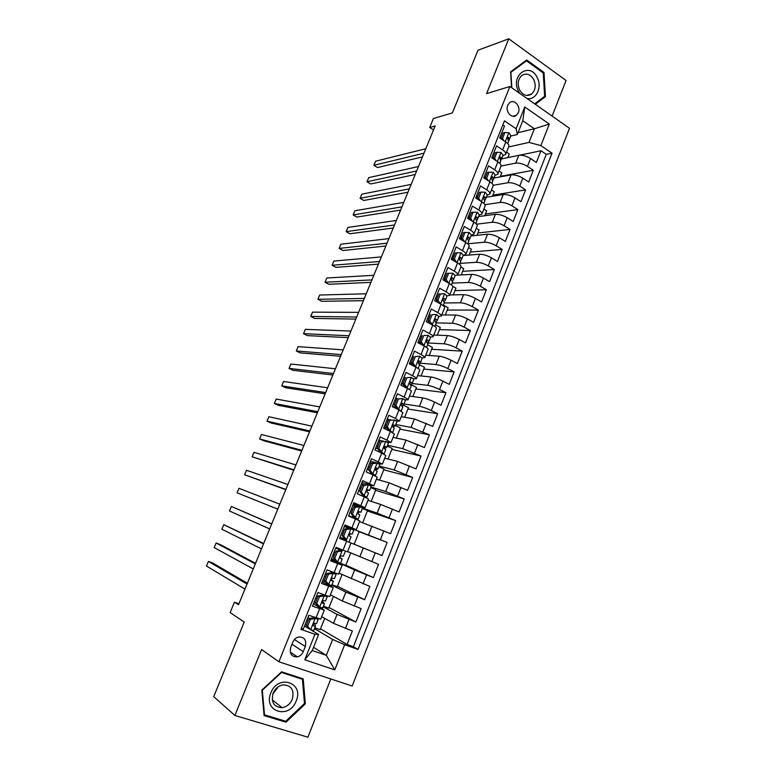 <?xml version="1.0" encoding="UTF-8"?>
<svg xmlns="http://www.w3.org/2000/svg" width="776" height="776" viewBox="0 0 776 776"><rect width="100%" height="100%" fill="white"/><g stroke="black" fill="none" stroke-linecap="round" stroke-linejoin="round"><path stroke-width="1.16" d="M507.717 105.293C504.943 111.404 511.782 119.252 516.37 115.304L518.329 112.627C521.094 106.525 514.245 98.639 509.619 102.674L507.717 105.293M552.095 116.08L566.073 80.52L508.765 38.8L478.016 50.207L452.36 112.947L433.425 118.476L429.72 127.487L433.512 129.951M352.168 686.033L569.516 128.292L509.919 86.495L278.923 661.773L352.168 686.033M278.923 661.773L261.57 649.551L234.886 715.462L307.907 737.2L330.809 678.952M234.886 715.462L213.72 696.635L244.217 622.051L230.132 612.594L234.41 602.176L238.504 604.795L435.152 125.964L429.72 127.487M502.829 124.946L504.478 126.061L499.725 137.944L505.777 141.989L502.615 149.913C505.137 151.659 506.156 153.144 505.661 154.385L502.916 155.636M502.615 149.913L496.553 145.898L491.771 157.858L497.862 161.844L494.681 169.818C497.222 171.525 498.26 172.98 497.794 174.154L495.088 175.298M494.681 169.818L488.57 165.851L483.758 177.879L489.899 181.817L486.707 189.839C489.258 191.526 490.316 192.923 489.879 194.039L487.202 195.086M486.707 189.839L480.538 185.93L475.698 198.035L481.886 201.905L478.666 209.976C481.246 211.644 482.332 213.002 481.915 214.06L479.267 215M478.666 209.976L472.458 206.125L467.589 218.308L473.826 222.13L470.586 230.249C473.185 231.888 474.291 233.198 473.894 234.187L471.294 235.031L469.82 238.707L471.294 235.031L469.189 232.48L464.96 232.451L462.525 238.542L464.63 241.821M470.586 230.249L464.329 226.456L459.431 238.717L465.716 242.471L462.457 250.648C465.076 252.249 466.201 253.519 465.833 254.45L463.272 255.188M462.457 250.648L456.152 246.913L451.215 259.252L457.549 262.948L454.27 271.173C456.918 272.745 458.063 273.967 457.724 274.84L455.182 275.47M454.27 271.173L447.917 267.497L442.96 279.913L449.333 283.55L446.035 291.825C448.703 293.367 449.876 294.55 449.556 295.355L447.024 295.869M446.035 291.825L439.633 288.206L434.638 300.7L441.069 304.279L437.751 312.602C440.438 314.125 441.631 315.25 441.34 315.997L438.789 316.404M437.751 312.602L431.301 309.052L426.276 321.623L432.756 325.134L429.409 333.515C432.125 335.009 433.338 336.095 433.076 336.765L430.476 337.056M429.409 333.515L422.91 330.033L417.857 342.682L424.385 346.125L421.019 354.564C423.754 356.029 424.996 357.057 424.753 357.668L422.066 357.833M421.019 354.564L414.471 351.14L409.379 363.866L415.955 367.252L412.58 375.739C415.325 377.175 416.596 378.164 416.382 378.698L413.55 378.717M412.58 375.739L405.974 372.383L400.852 385.197L407.487 388.514L404.073 397.06C406.857 398.457 408.147 399.397 407.963 399.863L404.868 399.718M404.073 397.06L397.428 393.762L392.268 406.653L398.951 409.912L395.527 418.506L399.485 421.164L395.983 420.786M395.527 418.506L388.815 415.276L383.625 428.255L390.367 431.446L386.914 440.099L390.949 442.601L386.758 441.903M386.914 440.099L380.162 436.936L374.934 449.993L381.724 453.116L378.251 461.827L382.364 464.174L370.424 461.284M378.251 461.827L371.442 458.732L366.185 471.876L373.023 474.922L369.531 483.69L373.731 485.883L361.936 482.507M369.531 483.69L362.673 480.664L357.377 493.895L364.274 496.873L360.762 505.7L365.03 507.737L353.39 503.876M360.762 505.7L353.837 502.741L348.511 516.059L355.466 518.969L351.926 527.845L356.281 529.727L344.786 525.371M351.926 527.845L344.951 524.964L339.597 538.369L351.004 542.987L339.597 538.369M346.6 541.212L343.031 550.145L336.008 547.332L330.615 560.825L337.676 563.589L334.087 572.591L338.608 574.133L342.148 565.219L337.676 563.589M334.087 572.591L327.006 569.846L321.574 583.426L328.694 586.122L325.076 595.173L329.684 596.56L333.243 587.597L328.694 586.122M325.076 595.173L317.937 592.505L312.476 606.182L324.3 610.082L313.388 603.903M321.681 616.648L333.505 623.332L352.352 630.995L347.056 644.478L320.527 628.841M323.194 606.822L337.046 614.379L355.874 622.032L329.014 607.492M355.874 622.032L361.131 608.636L342.342 600.993L330.372 594.814M339.015 573.115L369.861 586.423L364.633 599.732L337.453 586.268M347.59 551.552L378.533 564.346L373.334 577.577L345.834 565.18M349.86 528.388L350.092 527.816L344.641 525.74L387.146 542.414L381.986 555.558L339.616 538.311L363.333 547.982L359.86 556.761M387.146 542.414L359.142 531.696M359.521 521.588L390.57 533.684L395.702 520.618L367.397 510.938M367.97 500.345L380.579 504.419L399.106 511.947L404.209 498.968L375.594 490.306M376.37 479.228L389.115 482.847L407.594 490.345L412.657 477.453L383.742 469.79M384.721 458.247L397.603 461.41L416.023 468.879L421.058 456.065L391.851 449.411M393.025 437.402L406.042 440.108L424.404 447.558L429.4 434.822L399.902 429.138M401.27 416.673L414.423 418.943L432.727 426.354L437.693 413.705L407.904 409M409.466 396.08L422.745 397.904C426.072 398.515 430.03 399.912 434.599 402.094L441.001 405.295L445.938 392.724L415.868 388.97M417.614 375.613L431.029 376.99C434.376 377.514 438.324 378.882 442.873 381.103L449.217 384.363L454.125 371.869L423.783 369.066M425.714 355.262L439.255 356.223C442.63 356.65 446.569 357.988 451.089 360.239L457.384 363.566L462.263 351.15L431.64 349.278M433.765 335.038L447.422 335.571C450.827 335.911 454.765 337.22 459.256 339.5L465.503 342.895L470.353 330.547L439.459 329.616M441.757 314.94L455.551 315.046C458.975 315.308 462.913 316.589 467.375 318.897L473.573 322.35L478.394 310.08L447.238 310.06M449.711 294.958L463.621 294.657C467.074 294.822 471.013 296.083 475.436 298.42L481.595 301.932L486.387 289.739L454.959 290.622M457.452 275.111L471.653 274.384C475.116 274.471 479.054 275.693 483.458 278.07L489.569 281.639L494.322 269.514L462.641 271.29M463.117 255.546L479.626 254.237C483.118 254.237 487.047 255.44 491.421 257.836L497.484 261.464L502.217 249.426L470.275 252.074M470.916 235.991L487.551 234.216C491.062 234.139 494.991 235.312 499.337 237.737L505.36 241.423L510.065 229.453L477.87 232.975M478.656 216.543L495.428 214.321C498.968 214.157 502.897 215.301 507.213 217.755L513.188 221.499L517.854 209.598L485.417 213.982M486.348 197.22L503.265 194.534C506.815 194.291 510.744 195.406 515.031 197.899L520.958 201.692L525.604 189.868L492.925 195.106M494.002 178.014L511.045 174.881C514.624 174.551 518.543 175.648 522.811 178.16L528.689 182.011L533.306 170.254L500.384 176.336M493.293 157.674L491.935 157.964M485.534 177.093L483.962 177.384M477.725 196.619L476.163 196.871M469.878 216.271L468.326 216.475M461.972 236.03L460.44 236.205M454.028 255.925L452.505 256.041M446.025 275.926L444.522 276.004M437.984 296.063L436.49 296.092M429.885 316.307L428.4 316.298M421.746 336.687L420.272 336.629M413.55 357.193L412.095 357.086M405.305 377.825L403.86 377.67M397.632 398.67L395.576 398.379M390.871 419.865L387.243 419.215M383.577 441.204L378.863 440.176M342.158 565.209L330.915 560.059M333.253 587.568L322.176 581.913M303.261 651.617L305.308 646.495C306.695 639.967 304.405 636.815 298.44 637.028C295.86 637.775 293.978 639.502 292.804 642.208L290.738 647.349C289.332 653.799 291.563 656.971 297.412 656.874C300.099 656.157 302.048 654.401 303.261 651.617L291.98 644.255M518.058 132.667L534.402 128.758L522.782 120.775L517.32 134.51L516.108 128.767L504.468 120.852L300.933 629.365L314.94 634.283L318.616 634.516L311.108 629.996M516.108 128.767L524.77 106.991L549.321 124.073L540.862 145.597L552.027 153.182L358.046 649.434L344.66 644.73L334.766 669.882L304.784 659.784L314.94 634.283M501.024 166.054L515.691 163.135C519.289 162.766 523.208 163.843 527.447 166.374L533.306 170.254M501.616 158.915L518.785 155.336L515.691 163.135M493.158 185.299L507.94 182.729C511.51 182.428 515.429 183.534 519.707 186.036L525.604 189.868M484.961 204.689L500.132 202.439C503.682 202.226 507.611 203.351 511.908 205.824L517.854 209.598M476.464 224.196L492.285 222.266C495.815 222.13 499.744 223.284 504.07 225.738L510.065 229.453M467.715 217.998L469.267 217.794M467.802 243.8L484.389 242.209C487.891 242.16 491.819 243.344 496.174 245.759L502.217 249.426M460.061 237.136L461.594 236.981M459.993 263.404L476.445 262.288C479.927 262.317 483.855 263.53 488.24 265.916L494.322 269.514M452.36 256.39L453.882 256.274M452.136 283.124L468.442 282.483C471.905 282.6 475.843 283.832 480.257 286.189L486.387 289.739M444.231 302.96L460.401 302.795C463.835 302.999 467.773 304.27 472.215 306.598L478.394 310.08M436.248 322.913L452.311 323.243C455.716 323.534 459.664 324.824 464.135 327.123L470.353 330.547M427.702 342.963L444.163 343.816C447.548 344.195 451.496 345.514 455.997 347.784L462.263 351.15M419.865 363.168L435.966 364.516C439.332 364.982 443.28 366.33 447.81 368.571L454.125 371.869M412.037 383.509L427.721 385.342C431.058 385.905 435.016 387.282 439.565 389.484L445.938 392.724M403.995 403.976L419.428 406.304C422.736 406.954 426.693 408.36 431.281 410.533L437.693 413.705M395.799 424.55L411.076 427.392L429.4 434.822M387.554 445.249L402.676 448.615L421.058 456.065M379.26 466.075L394.218 469.975L412.657 477.453M370.909 487.027L385.711 491.46L404.209 498.968M352.993 504.875L357.464 506.398L352.983 504.885M362.518 508.115L377.146 513.091L395.702 520.618M331.187 559.38L354.622 569.972L351.13 578.809M323.631 581.03L326.056 582.233M331.837 585.123L345.863 592.107L342.342 600.993M347.056 644.478L353.41 646.709L546.275 154.346L540.969 150.757L519.503 155.229M518.785 155.336C522.384 154.928 526.303 155.995 530.532 158.537L536.381 162.446L540.969 150.757M381.986 555.558L363.333 547.982M373.334 577.577L354.622 569.972M364.633 599.732L345.863 592.107M301.33 628.385L303.319 629.084L308.819 615.32L320.701 619.122L324.281 610.12M517.32 134.51L510.705 136.081M309.197 628.851L304.531 626.038M318.616 634.516L312.253 650.54L326.327 655.361L332.623 639.443L344.66 644.73M313.543 647.291L326.327 655.361L334.766 669.882M314.503 628.657L332.623 639.443M508.765 38.8L486.571 93.615L509.919 86.495M238.921 603.767L234.41 602.176M508.62 146.955L528.999 142.415L534.402 128.758L549.321 124.073M353.41 646.709L358.046 649.434M324.698 618.356L320.178 629.724L314.833 627.823M333.428 596.385L328.752 608.151L323.446 606.202M326.027 582.204L324.106 581.243M342.1 574.56L337.279 586.705L332.002 584.706M350.723 552.881L345.747 565.403L331.197 559.37M341.13 550.262L341.44 549.505M343.031 550.145L347.473 551.862L351.004 542.987M345.019 540.513L345.446 539.456M354.166 544.228L359.191 531.579L350.092 527.816M362.702 522.743L367.523 510.608L362.392 508.425M356.281 529.717L359.783 520.909L355.466 518.969M371.19 501.383L375.807 489.772L370.715 487.532M365.04 507.717L368.513 498.978L364.274 496.873M379.629 480.16L384.042 469.053L378.979 466.764M373.741 485.854L377.194 477.182L373.023 474.922M388.01 459.062L392.22 448.46L387.205 446.132M382.384 464.126L385.808 455.531L381.724 453.116M396.342 438.091L400.358 428.003L395.372 425.617L396.953 421.669L394.412 419.962L389.901 420.35L387.331 426.8L390.134 430.69L392.491 432.523M390.978 442.543L394.373 434.007L390.367 431.446M404.626 417.255L408.438 407.662L403.18 405.082M399.514 421.087L402.88 412.628L398.951 409.912M412.861 396.546L416.479 387.437L410.999 384.683M407.992 399.776L411.338 391.385C411.532 390.881 410.252 389.93 407.487 388.514M421.038 375.962L424.462 367.339L419.593 364.827L418.128 368.493L419.593 364.798M416.421 378.601L419.738 370.268C419.962 369.706 418.7 368.697 415.955 367.252M429.167 355.505L432.407 347.367L427.566 344.796M424.802 357.552L428.09 349.287C428.342 348.657 427.101 347.6 424.385 346.125M437.247 335.174L440.302 327.511L435.491 324.901M433.124 336.639L436.384 328.442C436.665 327.744 435.452 326.638 432.756 325.134M445.279 314.969L448.14 307.762L443.377 305.113M441.399 315.851L444.629 307.723C444.939 306.957 443.746 305.812 441.069 304.279M453.262 294.88L455.949 288.139L452.757 286.325M449.614 295.2L452.825 287.13C453.155 286.305 451.991 285.102 449.333 283.55M461.196 274.917L463.699 268.632L460.847 266.973M457.782 274.675L460.973 266.672C461.322 265.78 460.187 264.538 457.549 262.948M469.092 255.071L471.401 249.241L468.578 247.554M465.901 254.276L469.063 246.331C469.441 245.381 468.326 244.091 465.716 242.471M476.93 235.351L479.064 229.968L476.26 228.251M473.971 234.003L477.104 226.126C477.512 225.108 476.415 223.769 473.826 222.13M484.719 215.738L486.688 210.8L483.894 209.064M481.993 213.856L485.107 206.038C485.534 204.951 484.457 203.584 481.886 201.905M492.469 196.25L494.254 191.74L491.489 189.984M489.957 193.835L493.051 186.075C493.497 184.93 492.45 183.514 489.899 181.817M500.171 176.879L501.791 172.796L499.036 171.021M497.882 173.931L500.947 166.229C501.422 165.026 500.394 163.571 497.862 161.844M507.824 157.615L509.269 153.968L506.544 152.164M546.275 154.346L552.027 153.182M540.862 145.597L528.999 142.415M505.748 154.152L508.794 146.509C509.298 145.248 508.29 143.744 505.777 141.989M312.253 650.54L304.784 659.784M524.77 106.991L522.782 120.775M305.337 703.832L303.212 678.864L281.61 671.812L261.813 690.155L264.082 715.588L286.005 722.204L305.337 703.832L304.454 703.172M535.314 104.304L545.431 96.593L544.005 72.488L526.7 59.975L510.589 71.858L511.568 87.649M284.326 720.846L286.005 722.204M543.045 72.789L544.005 72.488M543.549 97.116L545.431 96.593M310.41 619.355L309.071 618.569L313.892 617.715L315.24 618.491L310.41 619.355L307.684 626.193L310.701 629.86L313.737 630.568L315.454 626.251L315.124 624.719L313.756 623.574M310.701 629.86L306.345 625.388L307.684 626.193M306.442 625.165L305.143 624.525M313.892 617.715L315.279 617.648M315.24 618.491L318.247 619.248L318.082 618.617M309.071 618.569L306.345 625.388M247.35 583.251L212.643 562.978L208.414 561.426L247.02 584.047M208.414 561.426L206.484 566.043L244.944 589.1M308.237 620.674L306.927 620.063M306.821 620.325L308.12 620.965M309.537 618.491L307.878 617.677M316.53 623.545L318.228 619.287L316.53 623.545L314.27 623.273C312.99 624.214 312.825 625.116 313.776 625.98L315.454 626.261M270.853 692.91C262.695 711.757 289.516 719.837 296.228 700.883C304.328 682.443 277.934 673.801 270.853 692.91M273.103 693.22C270.911 702.348 273.918 707.159 282.115 707.673C286.771 706.858 290.166 704.055 292.3 699.254C294.482 689.98 291.359 685.198 282.939 684.888C278.458 685.8 275.179 688.574 273.103 693.22M272.832 693.957L277.449 687.992M302.417 679.291L304.483 703.483L285.743 721.273L264.509 714.851L262.317 690.223L281.494 672.462L302.417 679.291L300.622 678.02M263.976 714.405L264.509 714.851M526.865 98.377C535.944 100.841 542.608 87.242 537.176 77.484C529.581 61.246 509.861 75.767 518.581 91.432L519.813 93.43M519.678 90.074C523.053 95.409 527.001 96.748 531.531 94.09C535.479 90.336 536.216 85.486 533.742 79.53C530.357 74.108 526.361 72.779 521.763 75.534C517.883 79.336 517.194 84.177 519.678 90.074M524.789 61.382L526.487 60.819L543.248 72.934L544.636 96.292L534.683 103.868M511.85 87.843L510.88 72.333L526.487 60.819M319.479 596.666L318.121 595.939L322.903 595.134L324.271 595.852L319.479 596.666L316.763 603.456L319.76 607.152L322.738 607.967L324.436 603.718L322.738 607.957M319.76 607.152L318.402 606.405L315.415 602.719L316.763 603.456M316.045 603.495L313.95 602.496M322.903 595.134L324.358 595.561L324.038 594.785M324.271 595.852L327.22 596.725L326.812 595.803M318.121 595.939L315.415 602.719M255.527 563.337L220.306 544.587L216.116 542.996L255.294 563.909M216.116 542.996L214.195 547.594L253.228 568.934M327.2 596.754L325.513 600.993L323.262 600.634C322.03 601.565 321.875 602.467 322.806 603.321L324.446 603.689L322.409 601.371M317.006 598.723L315.696 598.131M315.619 598.325L316.918 598.936M317.976 596.308L316.666 595.696M328.481 574.124L327.103 573.464L331.73 572.727L333.234 573.367L328.481 574.124L325.784 580.865L328.762 584.59L331.682 585.521L333.36 581.292M328.762 584.59L327.307 583.814L324.416 580.186L325.784 580.865M325.939 582.097L322.7 580.613M331.856 572.707L333.282 573.192L332.71 572.416L329.655 570.874M333.234 573.367L336.134 574.347L332.128 571.825M327.103 573.464L324.416 580.186M263.665 543.53L223.769 524.673L263.52 543.879M223.769 524.673L221.858 529.242L261.464 548.875M334.446 578.586L336.124 574.366L334.446 578.586L332.196 578.139C331.003 579.071 330.867 579.963 331.779 580.807L333.37 581.273L331.177 579.429M325.726 576.917L324.407 576.345M324.358 576.471L325.668 577.053M326.715 574.434L325.396 573.862M333.37 581.273L331.682 585.521M337.424 551.726L336.037 551.125L340.625 550.436L342.148 551.018L337.424 551.726L334.747 558.429L337.696 562.173L340.567 563.211L342.245 559.001L340.13 557.721M337.696 562.173L336.231 561.455L333.36 557.808L334.747 558.429M335.659 560.728L331.4 558.865M340.742 550.427L335.727 548.04M342.148 551.018L335.736 548.011M336.037 551.125L333.36 557.808M271.745 523.839L231.384 506.437L271.697 523.975M231.384 506.437L229.483 510.986L269.65 528.941M334.388 555.247L333.059 554.695M333.04 554.753L334.359 555.306M335.397 552.706L334.078 552.153M343.312 556.324L344.99 552.114L343.312 556.324L341.071 555.8C339.927 556.722 339.801 557.605 340.693 558.439L342.245 558.992M346.581 539.902L340.034 537.254L346.562 539.902L345.165 539.33L346.562 539.902L343.652 536.138L346.319 529.475L344.903 528.931L342.245 535.576L343.652 536.138M344.903 528.931L349.578 528.281L353.788 530.027L352.12 534.208L349.898 533.597L349.549 536.216L351.062 536.856L349.384 541.047L351.062 536.856M349.074 528.349L344.34 526.506M350.995 528.825L346.319 529.475M345.165 539.33L342.245 535.576M277.798 509.114L237.068 492.828L238.95 488.308L279.826 504.177M342.701 530.609L344.02 531.143L342.701 530.59M350.073 533.539L352.11 534.208L353.788 530.027M341.673 533.17L343.002 533.704M277.779 509.143L237.068 492.828M355.146 507.368L353.72 506.873L358.357 506.282L359.792 506.767L355.146 507.368L352.498 513.984L355.398 517.776L358.163 519.028L348.599 515.856M355.398 517.776L348.628 515.788M359.792 506.767L362.528 508.076L360.879 512.218L362.528 508.076M356.717 506.495L352.896 505.098M353.72 506.873L351.082 513.479L352.498 513.984M353.972 517.262L351.082 513.479M285.888 489.413L244.605 474.776L246.487 470.275L287.906 484.505M351.237 509.24L352.566 509.754M358.231 511.84L360.869 512.238L358.667 511.529L358.347 514.139L359.821 514.866L358.163 519.018L359.821 514.866M350.248 511.714L351.576 512.228M352.605 509.657L351.276 509.153M285.791 489.656L244.605 474.776M363.915 485.407L362.479 484.971L368.532 484.855L363.915 485.407L361.296 491.974L364.167 495.796L366.883 497.154L365.535 497.435M364.167 495.796L362.722 495.34L364.06 496.01L363.003 496.33M368.532 484.855L371.219 486.261L369.57 490.393L367.378 489.617L367.096 492.207L368.532 493.012L366.883 497.125L368.532 493.012M364.138 484.777L361.403 483.826M362.479 484.971L359.851 491.528L361.296 491.974M362.722 495.34L359.851 491.528M293.939 469.82L252.113 456.812L253.975 452.33L295.937 464.94M359.734 488.007L361.063 488.502M366.641 490.403L369.56 490.403L371.219 486.261M358.774 490.403L360.113 490.888M361.131 488.337L359.792 487.852M293.745 470.275L252.113 456.812M372.635 463.582L371.18 463.204L375.632 462.719L377.214 463.088L372.635 463.582L370.026 470.11L372.878 473.952L375.535 475.416L374.856 475.766M372.878 473.952L371.423 473.554L372.732 474.272L372.208 474.563M377.214 463.088L379.852 464.591L378.222 468.665L379.852 464.591M371.355 463.185L369.861 462.68M371.18 463.204L368.571 469.713L370.026 470.11M371.423 473.554L368.571 469.713M301.942 450.332L259.572 438.935L261.434 434.482L303.93 445.482M368.173 466.91L369.502 467.385M375.206 469.17L377.02 469.393L378.213 468.704L376.04 467.831L375.778 470.411L377.175 471.304L375.545 475.378L377.175 471.294M367.242 469.218L368.59 469.684M369.599 467.142L368.26 466.686M301.66 451.001L263.617 440.71L259.572 438.935M381.297 441.893L385.847 441.457L381.297 441.893L378.707 448.382L383.751 454.096M381.54 452.253L380.056 451.904L381.123 452.844M385.847 441.457L388.427 443.067L386.817 447.092M379.61 442.097L378.261 441.67M379.823 441.573L377.233 448.043L378.707 448.382M380.056 451.904L377.233 448.043M309.896 430.961L267.002 421.164L268.845 416.731L311.874 426.14M376.554 445.938L377.893 446.394M383.916 448.091L385.488 448.13L386.797 447.141L384.644 446.19L384.411 448.751L385.769 449.731L384.159 453.766L385.769 449.721M375.662 448.169L377.825 448.858M378.019 446.084L376.67 445.657M309.537 431.834L271.018 422.969L267.002 421.164M390.134 430.69L388.64 430.389L389.911 431.194M389.901 420.35L394.412 419.962M387.961 421.193L386.613 420.796M388.407 420.078L385.837 426.509L387.331 426.8M388.64 430.389L385.837 426.509M317.801 411.707L274.384 403.481L276.227 399.068L319.77 406.905M384.886 425.102L386.225 425.539M392.869 427.149L395.333 425.723L393.199 424.695L392.995 427.236L394.315 428.284L392.714 432.29L394.315 428.284M384.033 427.246L386.981 428.1M386.38 425.161L385.032 424.753M317.355 412.784L278.38 405.315L274.384 403.481M398.457 398.942L402.938 398.602L398.457 398.942L395.896 405.353L398.68 409.262L401.144 411.067M398.68 409.262L397.768 409.33M402.938 398.602L405.421 400.406L403.84 404.364M396.264 400.416L394.916 400.038M396.943 398.719L394.392 405.12L395.896 405.353M397.176 409.02L394.392 405.12M325.668 392.559L281.727 385.885L283.56 381.501L327.627 387.787M393.17 404.393L394.518 404.81M402.016 406.149L403.811 404.432L401.696 403.326L401.512 405.848L402.802 406.983L401.211 410.95M392.346 406.459L396.012 407.39M394.693 404.354L393.345 403.976M325.144 393.839L285.694 387.757L281.727 385.885M406.954 377.67L411.396 377.378L406.954 377.67L404.412 384.033L407.177 387.971L409.66 389.707L411.231 385.817L409.67 389.717M407.177 387.971L406.139 387.845M411.396 377.378L413.831 379.28L412.269 383.199L413.831 379.28M404.519 379.774L403.161 379.415M405.431 377.505L402.889 383.858L404.412 384.033M405.45 387.496L402.889 383.858M333.486 373.518L289.041 368.387L290.855 364.031L335.436 368.775M401.405 383.8L403.229 384.343M403.452 386.496L404.917 386.729M402.957 383.683L401.599 383.325M410.669 385.051L412.24 383.286L410.145 382.093L409.98 384.605L411.231 385.817M332.875 375.002L292.979 370.288L289.041 368.387M415.402 356.533L419.806 356.281L415.402 356.533L412.871 362.858L415.606 366.815L417.895 368.348M415.606 366.815L414.995 366.757M419.806 356.281L422.192 358.279L420.64 362.169M412.725 359.249L411.358 358.919M413.86 356.417L411.338 362.731L412.871 362.858M413.647 366.068L411.338 362.731M341.265 354.584L296.306 350.985L298.12 346.649L343.196 349.86M409.592 363.343L412.26 364.07M411.697 363.255L409.806 362.799M419.156 364.031L420.611 362.266L418.545 360.985L418.4 363.488L419.612 364.778M340.567 356.262L300.225 352.905L296.306 350.985M423.793 335.523L428.168 335.329L423.793 335.523L421.281 341.809L423.997 345.786L425.781 346.92M428.168 335.329L430.505 337.415L428.973 341.265M420.873 338.86L419.506 338.549M422.231 335.465L419.729 341.731L421.281 341.809M421.795 344.767L419.729 341.731M348.996 335.756L303.542 333.661L305.346 329.354L350.917 331.061M419.253 343.419L421.184 343.865M420.553 342.953L417.963 342.41M427.576 343.128L428.934 341.372L427.76 339.995L426.887 340.024L426.761 342.507L427.935 343.875L426.528 347.396L427.935 343.875M348.22 337.628L307.432 335.62L303.542 333.661M432.125 314.649L436.471 314.503L432.125 314.649L429.632 320.895L432.717 325.115M436.471 314.503L438.77 316.686L437.237 320.498M428.983 318.587L427.605 318.296M430.554 314.639L428.061 320.866L429.632 320.895M429.894 323.592L428.061 320.866M356.679 317.035L310.74 316.433L312.524 312.146L358.599 312.369M429.303 322.709L427.915 322.515M435.928 322.36L437.198 320.614L436.063 319.159L435.181 319.188L435.074 321.652L436.209 323.097L434.88 326.434L436.209 323.097M355.835 319.101L314.61 318.422L310.74 316.433M444.726 293.803L438.828 293.939L444.726 293.803L446.976 296.083L445.463 299.866L446.976 296.083M437.034 298.44L435.656 298.168M440.419 293.91L437.936 300.118L440.487 303.95M438.828 293.939L436.355 300.137L437.936 300.118M437.926 302.524L436.355 300.137M364.332 298.42L317.888 299.303L319.673 295.025L366.233 293.784M444.212 301.709L445.414 299.982L444.318 298.459L443.426 298.479L443.329 300.933L444.435 302.456L443.174 305.608L444.435 302.456M363.401 300.681L321.739 301.311L317.888 299.303M448.644 273.288L447.044 273.375L444.59 279.535L446.181 279.467L448.644 273.288L452.932 273.23L455.134 275.606L453.63 279.35L455.134 275.606M445.036 278.409L443.649 278.167M446.181 279.467L448.586 283.114M445.957 281.62L444.59 279.535M371.927 279.903L325.018 282.251L326.793 278.002L373.828 275.296M452.437 281.193L453.582 279.486L452.524 277.886L451.622 277.895L451.535 280.349L452.612 281.94L451.419 284.908M370.918 282.357L328.84 284.288L325.018 282.251M456.831 252.811L455.211 252.937L452.767 259.058L454.387 258.941L456.831 252.811L461.08 252.792L463.233 255.255L461.749 258.971L463.233 255.255M452.99 258.505L451.603 258.282M454.387 258.941L456.627 262.404M453.911 260.823L452.767 259.058M379.493 261.502L332.099 265.285L333.864 261.066L381.375 256.914M460.605 260.794L461.701 259.106L460.672 257.438L459.761 257.448L459.693 259.882L460.731 261.551L459.605 264.344M378.407 264.141L335.892 267.361L332.099 265.285M464.96 232.451L463.33 232.635L460.905 238.707L459.508 238.513M461.827 240.143L460.905 238.707L462.525 238.542M387.011 243.189L339.151 248.417L340.906 244.207L388.883 238.63M468.714 240.531L469.771 238.862L468.772 237.116L467.86 237.116L467.802 239.551L468.801 241.287L467.753 243.906L468.801 241.287M385.847 246.021L342.924 250.512L339.151 248.417M473.05 212.217L471.401 212.449L468.985 218.493L470.625 218.269L473.05 212.217L477.24 212.294L479.296 214.923L477.841 218.57L479.296 214.923M469.373 219.104L468.811 219.055M470.625 218.269L472.584 221.364M469.684 219.589L468.985 218.493M394.48 224.991L346.154 231.626L347.91 227.436L396.352 220.452M476.765 220.384L477.783 218.735L476.823 216.921L475.901 216.921L475.853 219.336L476.823 221.141L475.843 223.585L476.823 221.141M393.248 227.999L349.908 233.751L346.154 231.626M481.081 192.108L479.423 192.38L477.017 198.384L478.676 198.123L481.081 192.108L485.233 192.225L487.26 194.951L485.815 198.559M478.676 198.123L480.49 201.032M477.502 199.16L477.017 198.384M401.92 206.882L353.138 214.923L354.875 210.762L403.772 202.371M484.767 200.353L485.747 198.734L484.825 196.852L483.894 196.842L483.865 199.248L484.796 201.129L483.885 203.399L484.796 201.129M400.61 210.073L356.863 217.076L353.138 214.923M489.064 172.117L487.386 172.447L485 178.412L486.668 178.102L489.064 172.117L493.187 172.282L495.166 175.095L493.74 178.674M486.668 178.102L488.346 180.818M409.311 188.878L360.074 198.307L361.8 194.165L411.154 184.397M492.721 180.459L493.672 178.858L492.77 176.899L491.848 176.879L491.819 179.285L492.721 181.235L491.877 183.33L492.721 181.235M407.933 192.254L363.779 200.48L360.074 198.307M496.999 152.261L495.311 152.629L492.935 158.556L494.622 158.207L496.999 152.261L501.092 152.465L503.032 155.355L501.606 158.905M494.622 158.207L496.155 160.719M416.663 170.972L366.98 181.768L368.697 177.646L418.497 166.52M500.617 160.68L501.538 159.099L500.675 157.072L499.744 157.053L500.598 161.456L499.822 163.396L500.598 161.456M415.209 174.522L370.666 183.97L366.98 181.768M500.986 138.788L502.518 138.429L504.885 132.521L508.949 132.764L510.841 135.742L509.434 139.253M502.518 138.429L503.915 140.747M504.885 132.521L503.178 132.929L500.869 138.71M423.977 153.173L373.848 165.317L375.565 161.224L425.801 148.73M508.474 141.019L509.366 139.457L508.532 137.362L507.601 137.333L508.425 141.804L507.717 143.57L508.425 141.804M422.454 156.898L377.514 167.548L373.848 165.317M511.045 174.881L507.94 182.729M503.265 194.534L500.132 202.439M495.428 214.321L492.285 222.266M487.551 234.216L484.389 242.209M479.626 254.237L476.445 262.288M471.653 274.384L468.442 282.483M463.621 294.657L460.401 302.795M455.551 315.046L452.311 323.243M447.422 335.571L444.163 343.816M439.255 356.223L435.966 364.516M431.029 376.99L427.721 385.342M422.745 397.904L419.428 406.304M414.423 418.943L411.076 427.392M406.042 440.108L402.676 448.615M397.603 461.41L394.218 469.975M389.115 482.847L385.711 491.46M380.579 504.419L377.146 513.091M371.985 526.138L368.532 534.858M337.046 614.379L333.505 623.332M348.967 619.51L345.427 628.502M530.532 158.537L527.447 166.374M522.811 178.16L519.707 186.036M515.031 197.899L511.908 205.824M507.213 217.755L504.07 225.738M499.337 237.737L496.174 245.759M491.421 257.836L488.24 265.916M483.458 278.07L480.257 286.189M475.436 298.42L472.215 306.598M467.375 318.897L464.135 327.123M459.256 339.5L455.997 347.784M451.089 360.239L447.81 368.571M442.873 381.103L439.565 389.484M434.599 402.094L431.281 410.533M426.276 423.221L422.939 431.708M417.905 444.483L414.539 453.019M409.476 465.872L406.09 474.466M400.998 487.406L397.593 496.058M392.462 509.066L389.038 517.776M383.877 530.871L380.424 539.64M375.235 552.822L371.762 561.64M366.534 574.909L363.042 583.785M357.775 597.132L354.263 606.066M319.644 608.801L316.016 617.909M294.434 639.55L305.308 646.495M315.124 618.511L310.633 629.773M315.425 626.31L313.737 630.558M324.145 595.871L319.683 607.055M323.553 595.367L323.815 594.707M333.117 573.386L328.685 584.493M332.497 572.95L332.71 572.416M342.032 551.038L337.628 562.086M342.235 559.001L340.557 563.211M350.878 528.844L346.503 539.815M359.676 506.786L355.33 517.689M368.416 484.874L364.099 495.699M363.071 496.32L363.352 495.612M377.097 463.097L372.81 473.864M371.82 474.388L372.034 473.835M385.73 441.466L381.462 452.156M394.305 419.971L390.066 430.593M402.822 398.612L398.612 409.165M401.997 403.21L402.531 403.297M411.29 377.378L407.109 387.874M410.388 381.986L410.999 382.064M419.7 356.291L415.538 366.718M418.72 360.908L419.409 360.966M428.061 335.329L423.929 345.689M427.004 339.966L427.76 339.995M436.364 314.503L432.261 324.795M435.239 319.149L436.063 319.159M444.619 293.803L440.555 303.988M443.426 298.479L444.318 298.459M452.825 273.239L448.829 283.259M451.574 277.924L452.524 277.886M460.973 252.792L457.045 262.647M459.673 257.516L460.672 257.438M469.082 232.48L465.212 242.17M467.724 237.223L468.772 237.116M477.133 212.284L473.331 221.82M475.736 217.067L476.823 216.921M485.136 192.225L481.392 201.595M483.7 197.026L484.825 196.852M493.09 172.282L489.413 181.497M491.615 177.112L492.77 176.899M500.995 152.455L497.377 161.524M499.492 157.324L500.675 157.072M508.852 132.764L505.292 141.668M507.329 137.653L508.532 137.362M512.771 116.245L516.37 115.304M290.243 652.073L297.412 656.874M272.25 699.865L282.115 707.673M526.758 95.458L531.531 94.09M325.513 600.993L327.21 596.754M386.817 447.102L388.427 443.067M395.353 425.675L396.953 421.669M401.211 410.97L402.802 406.983M403.84 404.374L405.421 400.406M420.64 362.188L422.192 358.279M428.963 341.295L430.505 337.415M437.237 320.527L438.77 316.686M451.419 284.918L452.612 281.94M459.615 264.344L460.731 261.551M485.805 198.598L487.26 194.951M493.73 178.713L495.166 175.095M501.597 158.944L503.032 155.355M509.425 139.302L510.841 135.742"/></g></svg>
